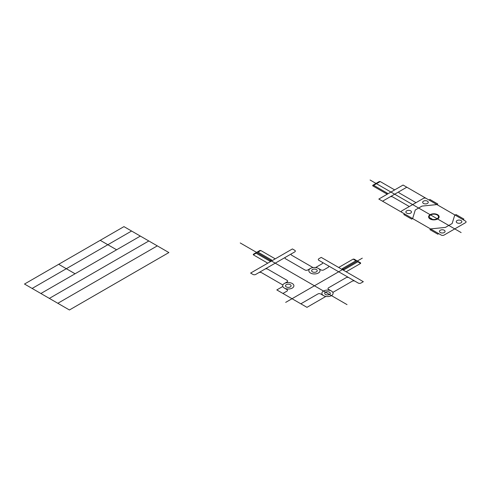 <?xml version="1.0" encoding="UTF-8"?>
<svg xmlns="http://www.w3.org/2000/svg" width="490" height="490" viewBox="0 0 490 490"><rect width="100%" height="100%" fill="white"/><g stroke="black" fill="none" stroke-linecap="round" stroke-linejoin="round"><path stroke-width="0.73" d="M348.892 277.677L358.196 283.042A1.972 1.139 0 0 0 360.989 283.042L363.323 281.695L321.22 257.391L318.886 258.738A1.972 1.139 0 0 0 318.886 260.349L348.892 277.677A1.972 1.139 0 0 0 346.099 277.677L328.588 287.783A1.972 1.139 0 0 0 328.588 289.394L331.448 291.048M355.017 281.211A1.972 1.139 0 0 0 352.224 281.211L332.845 292.395M338.688 267.473L353.149 259.124L354.086 259.124L360.615 262.891L360.615 263.436L346.154 271.785M275.239 258.855L260.778 250.506L259.841 250.506L253.318 254.273L253.318 254.818L267.773 263.161M285.59 257.189L294.747 251.903A1.972 1.139 0 0 0 294.747 250.292L292.408 248.938L250.604 273.077L252.944 274.425A1.972 1.139 0 0 0 255.737 274.425L285.59 257.189A1.972 1.139 0 0 0 285.59 258.8L304.97 269.984A1.972 1.139 0 0 0 307.763 269.984L310.47 268.422M362.294 258.157L285.688 302.379M347.03 304.615L240.235 242.954M323.535 295.617A5.592 3.228 0 0 0 332.9 294.165A5.592 3.228 0 0 0 326.046 290.209A5.592 3.228 0 0 0 323.535 295.617L320.674 293.963A1.972 1.139 0 0 0 317.888 293.963L300.842 303.806M310.47 272.991A5.592 3.228 0 0 0 319.835 271.54A5.592 3.228 0 0 0 312.981 267.583A5.592 3.228 0 0 0 310.47 272.991M284.347 288.071A5.592 3.228 0 0 0 293.706 286.625A5.592 3.228 0 0 0 286.852 282.669A5.592 3.228 0 0 0 284.347 288.071L286.907 289.553A1.972 1.139 0 0 1 286.907 291.164L282.926 293.461M325.513 294.472A2.799 1.617 0 0 0 330.193 293.749A2.799 1.617 0 0 0 326.769 291.771A2.799 1.617 0 0 0 325.513 294.472M312.449 271.846A2.799 1.617 0 0 0 317.134 271.123A2.799 1.617 0 0 0 313.704 269.145A2.799 1.617 0 0 0 312.449 271.846M286.325 286.932A2.799 1.617 0 0 0 291.005 286.209A2.799 1.617 0 0 0 287.581 284.231A2.799 1.617 0 0 0 286.325 286.932M282.883 284.99L261.556 272.673A1.972 1.139 0 0 0 258.763 272.673M313.043 267.577L291.715 255.266A1.972 1.139 0 0 1 291.715 253.655M325.868 296.425L306.967 307.34L276.807 289.927L282.828 286.454M322.065 262.187A1.972 1.139 0 0 1 322.065 263.798L315.578 267.546M328.184 265.721A1.972 1.139 0 0 1 328.184 267.332L323.737 269.898A1.972 1.139 0 0 1 320.944 269.898L318.384 268.422M284.347 283.508L287.054 281.94A1.972 1.139 0 0 0 287.054 280.329L267.675 269.139A1.972 1.139 0 0 0 264.888 269.139M260.778 250.506L257.979 252.123M360.615 263.436L357.816 261.819M465.5 221.094L403.074 185.049L378.813 199.056L441.239 235.096A1.972 1.139 0 0 0 444.032 235.096L465.5 222.705A1.972 1.139 0 0 0 465.5 221.094M426.19 198.395A1.972 1.139 0 0 0 423.397 198.395L401.929 210.792A1.972 1.139 0 0 0 401.929 212.403M430.134 218.987A5.28 3.05 0 0 0 438.96 217.621A5.28 3.05 0 0 0 432.499 213.891A5.28 3.05 0 0 0 430.134 218.987M430.6 218.718A4.612 2.664 0 0 0 438.323 217.523A4.612 2.664 0 0 0 432.67 214.259A4.612 2.664 0 0 0 430.6 218.718M440.29 232.517A2.799 1.617 0 0 0 444.969 231.795A2.799 1.617 0 0 0 441.545 229.816A2.799 1.617 0 0 0 440.29 232.517M457.072 222.828A2.799 1.617 0 0 0 461.752 222.105A2.799 1.617 0 0 0 458.328 220.126A2.799 1.617 0 0 0 457.072 222.828M423.483 203.436A2.799 1.617 0 0 0 428.162 202.713A2.799 1.617 0 0 0 424.738 200.735A2.799 1.617 0 0 0 423.483 203.436M406.7 213.126A2.799 1.617 0 0 0 411.38 212.397A2.799 1.617 0 0 0 407.956 210.418A2.799 1.617 0 0 0 406.7 213.126M463.013 219.655L463.95 219.116L456.037 214.553L455.1 215.086M438.752 233.663L437.821 234.202L429.908 229.632L430.839 229.093M428.977 200.006L429.908 199.467L437.821 204.036L436.89 204.575L421.994 206.1L415.275 209.983L412.629 218.577L411.692 219.116L403.785 214.553L404.716 214.014M406.804 187.204L382.543 201.212M416.022 202.658L399.43 193.072A1.972 1.139 0 0 1 399.43 191.461M409.303 206.535L392.711 196.956A1.972 1.139 0 0 0 389.918 196.956M454.806 214.914L452.154 223.514L445.435 227.391L430.545 228.922M387.21 194.205L372.749 185.857L372.749 185.318L379.272 181.551L380.216 181.551L372.749 185.857M394.677 189.9L380.216 181.551M358.282 261.55L344.103 269.733L342.234 268.661L356.42 260.472M355.948 260.741L353.149 259.124M257.513 251.848L271.693 260.037L269.825 261.115L255.645 252.926M256.117 253.201L253.318 254.818M386.463 193.777L387.394 193.238L373.215 185.049M431.182 219.459L431.996 218.987L430.134 217.909L429.32 218.381M461.133 232.579L370.097 180.02M168.879 252.558L69.427 309.98L24.5 284.041L123.952 226.625L168.879 252.558M157.296 245.876L57.838 303.292M148.819 240.982L49.361 298.398M140.342 236.088L40.884 293.504M131.583 231.029L32.126 288.451M116.608 249.79L100.223 240.327M75.074 273.769L58.69 264.306"/></g></svg>
